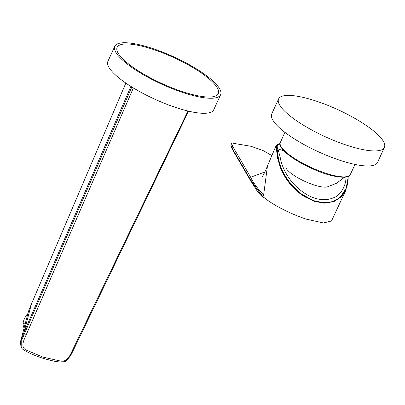 <?xml version="1.0" encoding="UTF-8"?>
<svg xmlns="http://www.w3.org/2000/svg" width="405" height="405" viewBox="0 0 405 405"><rect width="100%" height="100%" fill="white"/><g stroke="black" fill="none" stroke-linecap="round" stroke-linejoin="round"><path stroke-width="0.61" d="M220.619 94.719L213.734 109.76A58.188 14.934 -155.4 0 1 156.846 100.126A58.188 14.934 -155.4 0 1 107.578 62.542A58.188 14.934 -155.4 0 1 107.917 61.312L114.802 46.276A58.188 14.934 -155.4 0 1 173.927 56.923A58.188 14.934 -155.4 0 1 220.619 94.719A58.188 14.934 -155.4 0 1 163.731 85.085A58.188 14.934 -155.4 0 1 114.468 47.507A58.188 14.934 -155.4 0 1 114.802 46.276M278.26 100.182A58.188 14.934 -155.4 0 1 278.594 98.952A58.188 14.934 -155.4 0 1 337.719 109.598A58.188 14.934 -155.4 0 1 384.416 147.4A58.188 14.934 -155.4 0 1 327.524 137.761A58.188 14.934 -155.4 0 1 278.26 100.182M384.416 147.4L377.531 162.44A58.188 14.934 -155.4 0 1 320.638 152.801A58.188 14.934 -155.4 0 1 271.375 115.222A58.188 14.934 -155.4 0 1 271.709 113.992L278.594 98.952M24.553 323.149L22.989 323.727L23.444 327.205M27.55 313.834A20.539 17.881 69.7 0 0 22.989 323.727M114.468 47.507A58.188 14.934 -155.4 0 1 114.772 46.337A58.188 14.934 -155.4 0 1 173.927 56.923A58.188 14.934 -155.4 0 1 220.588 94.785A58.188 14.934 -155.4 0 1 163.61 85.03A58.188 14.934 -155.4 0 1 114.468 47.507M116.817 48.519A55.622 14.271 24.6 0 0 191.722 94.375A55.622 14.271 24.6 0 0 194.597 68.597A55.622 14.271 24.6 0 0 116.817 48.519M384.75 146.17A58.188 14.934 24.6 0 0 335.36 108.535A58.188 14.934 24.6 0 0 278.569 99.012A58.188 14.934 24.6 0 0 325.291 136.753A58.188 14.934 24.6 0 0 384.385 147.46A58.188 14.934 24.6 0 0 384.75 146.17M133.372 87.936L26.31 334.591C24.011 339.739 19.774 347.728 26.75 350.29L42.793 357.048L60.112 360.971C67.25 362.758 70.364 354.633 72.824 349.55L187.971 111.026M131.822 86.984L24.528 333.543L21.733 340.276L21.789 348.184L21.278 347.48L20.25 342.615L23.875 332.657L130.916 86.417M31.443 304.003L23.875 332.657L24.528 333.543L26.31 334.591M278.706 151.708L277.8 148.878L277.066 148.645A40.54 9.467 24 0 1 280.047 143.603A40.54 9.467 24 0 0 277.066 148.645L277.638 152.442M277.319 150.65L278.605 159.605L280.761 166.784C282.523 171.538 285.095 176.246 288.476 180.913L291.808 185.085L301.416 193.96L312.225 200.024L314.817 200.956C295.63 195.225 277.663 171.295 277.567 151.343L277.066 148.645L283.915 150.847M250.654 177.238C253.191 182.594 257.514 188.533 263.625 195.063L262.961 196.622C273.983 206.236 294.875 215.587 306.656 219.221L323.438 222.973L331.508 220.988L345.718 190.492L341.628 196.531L333.892 201.624L324.385 203.153L314.715 201.442L304.666 196.749C299.492 193.565 294.754 189.434 290.451 184.351C286.401 179.618 283.06 174.074 280.422 167.721L277.673 158.532L276.397 148.939L277.673 158.532L280.422 167.721C283.06 174.074 286.401 179.618 290.451 184.351C294.754 189.434 299.492 193.565 304.666 196.749L314.715 201.442L324.385 203.153L333.892 201.624L341.628 196.531L345.718 190.492L331.513 220.983L323.438 222.973L306.656 219.221C294.875 215.587 273.983 206.236 262.961 196.622L263.265 197.589L262.961 196.622L252.345 182.893L233.948 151.338L230.901 145.157L230.961 146.681L233.872 151.915L249.769 179.253L256.416 189.829C257.894 192.147 260.116 194.699 263.088 197.483C260.116 194.699 257.894 192.147 256.416 189.829L249.769 179.253L230.961 146.681L230.901 145.157L231.584 143.618L232.591 146.235L231.584 143.618L230.901 145.157L233.948 151.338L252.345 182.893L262.961 196.622L263.265 197.589L262.961 196.622L263.625 195.063L267.467 165.918L263.625 195.063C257.514 188.533 253.191 182.594 250.654 177.238L232.591 146.235L250.654 177.238L264.86 171.993L250.654 177.238M267.467 165.918L276.271 145.284L280.058 143.507L276.271 145.284L267.467 165.913C265.376 171.274 262.982 175.937 262.025 177.137L262.025 177.137M314.817 200.956L322.75 202.556L329.462 202.272C333.73 201.518 337.385 199.761 340.423 197.002L346.31 188.047L348.027 180.033L348.133 176.519C348.806 195.767 333.173 207.238 314.817 200.956L314.715 201.442L314.817 200.956M348.315 176.433L345.723 190.482L348.315 176.433M262.961 197.321L248.427 176.676L232.03 148.448L232.45 145.992L232.03 148.448L248.427 176.676L262.961 197.321M278.999 152.882A57.307 38.181 41.2 0 0 280.012 156.264A39.806 26.522 41.2 0 0 280.022 156.284C282.108 171.092 292.268 183.359 297.731 187.854C303.826 193.317 310.007 196.906 316.275 198.617C322.618 200.227 328.333 199.954 333.421 197.792C338.453 196.638 345.921 187.89 345.997 177.537A39.806 26.522 41.2 0 0 346.012 177.491A57.454 38.283 41.2 0 0 346.123 177.101M280.027 144.124A39.705 9.274 24 0 0 277.8 148.878M286.051 168.121A23.789 6.105 24.6 0 0 304.864 181.364A23.789 6.105 24.6 0 0 327.184 186.953L336.489 183.303L344.478 177.289M73.619 349.333L72.824 349.55M277.066 148.645A0.511 0.481 152.5 0 0 276.397 148.939A41.052 9.588 24 0 1 275.962 145.835A41.052 9.588 24 0 0 276.397 148.939A0.511 0.481 152.5 0 1 277.066 148.645M277.445 151.313A0.511 0.324 178.5 0 0 276.858 151.485A0.511 0.324 178.5 0 1 277.567 151.343M350.295 174.565C350.371 179.025 333.325 178.246 313.86 169.371C304.089 165.103 295.863 160.461 289.185 155.439C285.677 152.766 283.146 150.306 281.586 148.053C280.017 145.481 279.597 143.643 280.326 142.53A38.475 9.872 24.6 0 0 314.174 168.819A38.475 9.872 24.6 0 0 350.295 174.565L355.038 164.44M188.543 111.162L73.685 349.566L70.48 355.884L66.111 360.997C62.821 362.521 57.48 362.242 50.083 360.172C42.611 358.415 35.675 356 29.287 352.932C24.74 350.781 22.245 349.196 21.789 348.184M125.849 83.086L31.413 304.064M20.265 342.534L28.527 311.172L31.18 304.616M271.846 155.566L262.946 150.478L251.019 146.296L233.047 143.259L251.019 146.296L262.946 150.478L271.846 155.566M281.991 150.225L282.062 148.711M280.326 142.53L284.892 132.319"/></g></svg>
